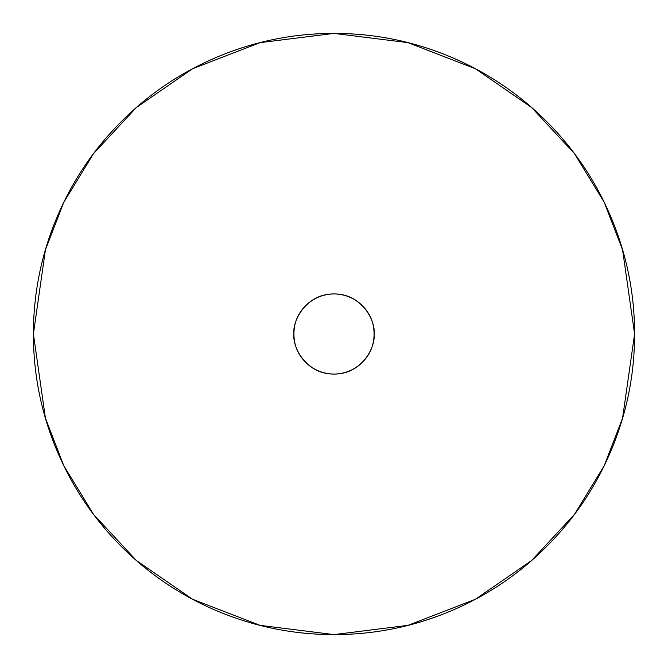 <?xml version="1.0" encoding="UTF-8"?>
<svg xmlns="http://www.w3.org/2000/svg" width="668" height="668" viewBox="0 0 668 668"><rect width="100%" height="100%" fill="white"/><g stroke="black" fill="none" stroke-linecap="round" stroke-linejoin="round"><path stroke-width="1" d="M33.4 334L45.424 249.832L63.794 202.279L93.52 153.64L136.347 107.523L192.543 68.762L260.002 42.652L334 33.4L407.998 42.652L475.457 68.762L531.653 107.523L574.48 153.64L604.206 202.279L622.576 249.832L634.6 334C634.6 373.863 626.976 412.206 611.721 449.038C596.466 485.861 574.739 518.368 546.558 546.558C518.368 574.739 485.861 596.466 449.038 611.721C412.206 626.976 373.863 634.6 334 634.6C294.137 634.6 255.794 626.976 218.962 611.721C182.139 596.466 149.632 574.739 121.442 546.558C93.261 518.368 71.534 485.861 56.279 449.038C41.024 412.206 33.4 373.863 33.4 334C33.4 294.137 41.024 255.794 56.279 218.962C71.534 182.139 93.261 149.632 121.442 121.442C149.632 93.261 182.139 71.534 218.962 56.279C255.794 41.024 294.137 33.4 334 33.4C373.863 33.4 412.206 41.024 449.038 56.279C485.861 71.534 518.368 93.261 546.558 121.442C574.739 149.632 596.466 182.139 611.721 218.962C626.976 255.794 634.6 294.137 634.6 334L622.576 418.168L604.206 465.721L574.48 514.36L531.653 560.477L475.457 599.238L407.998 625.348L334 634.6L260.002 625.348L192.543 599.238L136.347 560.477L93.52 514.36L63.794 465.721L45.424 418.168L33.4 334M374.08 334C375.692 345.723 363.668 373.537 334 374.08C304.332 373.537 292.308 345.723 293.92 334C292.308 322.277 304.332 294.463 334 293.92C363.668 294.463 375.692 322.277 374.08 334C374.08 322.936 370.164 313.484 362.34 305.66C354.516 297.836 345.064 293.92 334 293.92C322.936 293.92 313.484 297.836 305.66 305.66C297.836 313.484 293.92 322.936 293.92 334C293.92 345.064 297.836 354.516 305.66 362.34C313.484 370.164 322.936 374.08 334 374.08C345.064 374.08 354.516 370.164 362.34 362.34C370.164 354.516 374.08 345.064 374.08 334"/></g></svg>
